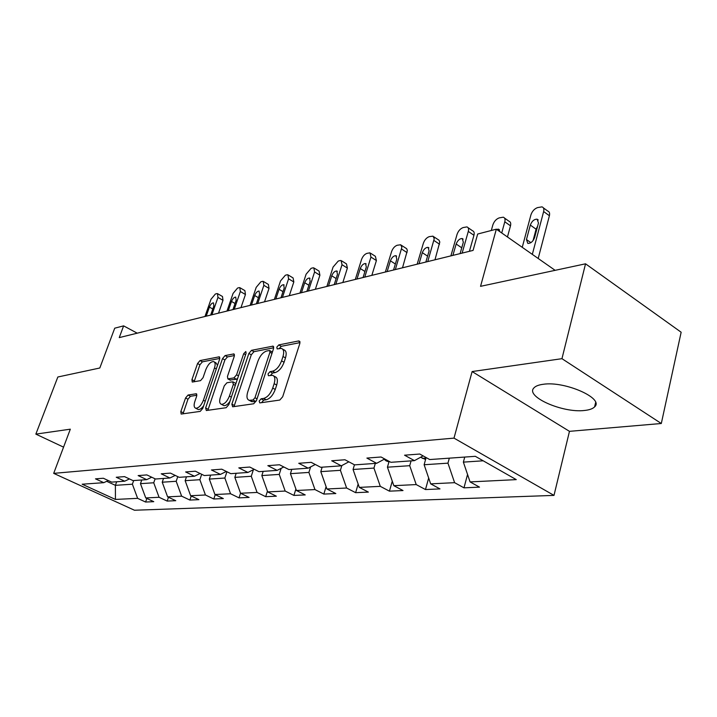 <?xml version="1.0" encoding="UTF-8"?>
<svg xmlns="http://www.w3.org/2000/svg" width="717" height="717" viewBox="0 0 717 717"><rect width="100%" height="100%" fill="white"/><g stroke="black" fill="none" stroke-linecap="round" stroke-linejoin="round"><path stroke-width="1.08" d="M259.16 401.036L259.769 402.909L279.782 400.059L282.677 396.779L299.84 343.452L298.846 340.916L278.77 344.913L276.816 347.162L277.156 348.91L281.405 348.417C283.753 349.278 284.282 351.975 282.991 356.501L281.575 360.857C279.37 366.566 276.359 370.017 272.559 371.209L270.013 371.657L268.05 373.907L268.4 375.708L272.532 375.305C274.943 376.201 275.48 378.988 274.154 383.667L272.72 388.085C270.479 393.875 267.468 397.317 263.668 398.419L261.122 398.795L259.16 401.036M273.751 375.977L275.041 376.694C277.452 377.59 277.999 380.377 276.681 385.047L275.247 389.465C273.016 395.246 269.995 398.688 266.195 399.781L263.65 400.158L261.606 402.649M282.65 349.125L283.887 349.824C286.235 350.694 286.773 353.382 285.483 357.908L284.075 362.255C281.871 367.964 278.868 371.415 275.059 372.598L272.505 373.037L270.515 375.403M584.606 410.456C589.428 409.954 592.762 408.762 594.59 406.889C604.655 398.491 564.781 380.808 543.163 384.294C538.7 384.877 535.644 386.06 533.995 387.843C524.763 396.483 562.791 413.306 584.606 410.456M188.06 395.031L185.569 397.971L180.827 411.585L181.15 414.059L200.195 411.397L202.777 408.394L219.626 359.19L219.277 356.815L200.043 360.57L197.56 363.51L191.941 379.66L192.255 382.044L200.536 380.646L203.054 377.671L205.86 369.551C208.064 364.335 210.628 361.673 213.567 361.556C215.279 362.219 215.584 364.344 214.491 367.929L203.404 400.247C201.217 405.481 198.663 408.143 195.741 408.233C193.975 407.516 193.662 405.302 194.809 401.574L196.664 396.196L196.324 393.75L188.06 395.031L190.453 396.286L187.962 399.217L182.996 413.852M561.958 358.679L472.118 371.558L569.468 431.338L661.307 423.505L561.958 358.679L585.538 263.811L480.542 286.334L496.334 229.189L477.674 234.029L473.068 250.412L119.255 337.608L123.62 325.868L114.729 328.18L99.815 368L57.844 376.999L35.85 434.117L63.562 447.148M472.118 371.558L453.995 438.123L53.694 473.363L70.32 429.178L35.85 434.117M231.869 404.164L232.658 406.781L253.675 403.779L256.462 400.588L273.544 348.605L273.078 346.132L251.533 350.326L248.862 353.454L231.869 404.164L234.36 405.481L234.127 406.566M226.169 407.704L206.326 410.527L205.636 407.982L222.503 358.625L225.075 355.587L233.885 353.911L234.271 356.313L227.459 376.416L227.854 378.89L233.921 377.904L236.574 374.812L243.681 353.696L245.814 351.518L246.101 353.221L228.84 404.603L226.169 407.704M585.538 263.811L681.15 332.231L661.307 423.505M453.995 438.123L553.99 495.393L134.455 510.235L53.694 473.363M146.851 498.458L145.605 502.034L153.77 501.667L145.748 497.939L159.075 497.284L167.169 501.075L175.764 500.69L167.617 496.863L181.643 496.164L189.871 500.063L198.923 499.659L190.641 495.725L205.438 494.99L213.791 498.996L223.337 498.566L214.93 494.524L230.542 493.753L239.021 497.867L249.104 497.419L240.571 493.251L257.08 492.436L265.693 496.675L276.359 496.2L267.692 491.916L285.178 491.055L293.916 495.42L305.218 494.918L296.426 490.491L314.969 489.577L323.842 494.085L335.834 493.547L326.907 488.985L346.616 488.017L355.623 492.669L368.377 492.095L359.316 487.39L380.297 486.35L389.43 491.163L403.017 490.553L393.83 485.678L416.21 484.575L425.477 489.55L439.987 488.904L430.675 483.858L454.605 482.675L463.989 487.838L479.512 487.139L470.074 481.914L516.267 479.628L475.317 456.317L429.716 459.552L419.768 454.031L404.558 455.196L414.453 460.637L423.102 455.878M145.605 502.034L137.628 498.342L115.437 499.435L82.159 484.217L103.768 482.675L95.486 478.848L103.347 478.248L111.682 482.12L124.677 481.197L116.253 477.253L124.534 476.626L133.012 480.605L146.698 479.637L138.139 475.586L146.868 474.914L155.49 479.01L169.929 477.988L161.226 473.82L170.449 473.112L179.205 477.325L194.468 476.24L185.622 471.947L195.374 471.203L204.273 475.55L220.424 474.403L211.434 469.976L221.768 469.187L230.82 473.668L247.939 472.449L238.797 467.878L249.758 467.045L258.962 471.669L277.138 470.379L267.844 465.656L279.505 464.768L288.861 469.545L308.202 468.174L298.756 463.29L311.178 462.34L320.678 467.287L341.292 465.826L331.702 460.771L344.958 459.758L354.61 464.876L376.631 463.316L366.889 458.082L381.068 456.998L390.873 462.304L414.453 460.637M155.105 478.831L153.725 482.774L140.46 483.661L141.76 479.987M140.46 483.661L145.748 497.939M153.725 482.774L159.075 497.284M124.677 481.197L129.445 478.929M177.78 476.644L176.185 481.277L162.23 482.209L163.53 478.436M162.23 482.209L167.617 496.863M176.185 481.277L181.643 496.164M146.698 479.637L151.726 477.217M201.692 474.287L199.864 479.7L185.147 480.677L186.465 476.814M185.147 480.677L190.641 495.725M199.864 479.7L205.438 494.99M169.929 477.988L175.226 475.416M226.93 471.741L224.86 478.033L209.319 479.073L210.646 475.093M209.319 479.073L214.93 494.524M224.86 478.033L230.542 493.753M194.468 476.24L200.07 473.498M253.397 469.698L251.273 476.267L234.844 477.37L236.18 473.283M234.844 477.37L240.571 493.251M251.273 476.267L257.08 492.436M220.424 474.403L226.357 471.454M281.163 468.318L279.236 474.403L261.839 475.568L263.184 471.365M261.839 475.568L267.692 491.916M279.236 474.403L285.178 491.055M247.939 472.449L254.221 469.285M310.595 466.928L308.902 472.422L290.439 473.659L291.792 469.339M290.439 473.659L296.426 490.491M308.902 472.422L314.969 489.577M277.138 470.379L283.815 466.964M341.848 465.53L340.414 470.325L320.795 471.634L322.148 467.179M320.795 471.634L326.907 488.985M340.414 470.325L346.616 488.017M308.202 468.174L315.301 464.491M375.314 463.406L373.951 468.084L353.06 469.483L354.449 464.795M353.06 469.483L359.316 487.39M373.951 468.084L380.297 486.35M341.292 465.826L348.856 461.829M411.083 460.87L409.721 465.7L387.431 467.188L389.116 461.354M387.431 467.188L393.83 485.678M409.721 465.7L416.21 484.575M376.631 463.316L384.715 458.97M449.317 458.163L447.955 463.155L424.123 464.741L426.122 457.554M424.123 464.741L430.675 483.858M447.955 463.155L454.605 482.675M483.195 460.798L463.37 462.124L464.733 457.07M463.37 462.124L470.074 481.914M569.468 431.338L553.99 495.393M137.225 333.181L123.62 325.868M555.128 270.327L496.334 229.189M116.674 481.761L115.392 485.337L132.385 484.199L133.676 480.56M106.699 481.304L115.392 485.337L115.437 499.435M132.385 484.199L137.628 498.342M103.768 482.675L108.303 480.542M467.547 474.457L463.989 487.838M428.667 478.006L425.477 489.55M392.28 481.188L389.43 491.163M358.15 484.056L355.623 492.669M326.092 486.664L323.842 494.085M295.906 489.03L293.916 495.42M267.432 491.19L265.693 496.675M240.545 493.179L239.021 497.867M215.225 494.667L213.791 498.996M191.242 496.003L189.871 500.063M168.477 497.266L167.169 501.075M300.029 342.618L281.234 346.32L279.289 348.552M273.742 347.79L253.97 351.688L251.291 354.807L234.36 405.481M253.02 399.978L254.965 397.747L269.95 352.235L269.628 350.496L266.697 351.007C263.022 352.235 260.101 355.623 257.941 361.162L247.723 391.975C246.361 396.626 246.863 399.414 249.229 400.328L253.02 399.978L255.539 401.332L256.363 400.884M272.397 352.092L269.888 350.64M250.618 401.072L252.913 401.708L250.403 400.364M255.539 401.332L252.913 401.708M234.468 355.533L227.468 356.905L224.896 359.934L207.84 410.312M229.978 380.028L236.368 379.23L237.623 378.451M220.316 397.505C219.178 401.314 219.536 403.581 221.41 404.325C224.502 404.245 227.172 401.502 229.413 396.098L233.375 384.339L232.595 381.82L226.895 382.779L224.26 385.854L220.316 397.505M223.041 405.177L223.874 405.616C225.756 405.858 227.773 404.46 229.915 401.412M235.911 383.559L233.285 382M196.888 395.246L190.453 396.286M197.426 409.102L198.17 409.488C199.846 409.721 201.674 408.475 203.673 405.759M217.52 365.32L215.951 362.856L214.356 361.986M219.823 358.41L202.4 361.843L199.918 364.783L194.101 381.785M538.189 258.478L549.401 215.736C549.966 213.2 549.41 211.64 547.725 211.049L543.387 207.885M522.245 247.32L530.921 214.903C532.184 211.219 534.398 208.781 537.562 207.598L541.989 206.863C543.665 207.446 544.212 209.005 543.638 211.551L532.328 254.374M537.625 226.16L536.083 229.198L533.063 240.598M530.32 225.066L526.457 239.532L527.82 243.413C530.786 243.457 533.045 241.495 534.613 237.533L538.467 222.987L537.123 219.187C534.156 219.16 531.889 221.123 530.32 225.066L536.083 229.198M507.457 236.968L510.495 225.819C511.078 223.319 510.567 221.795 508.971 221.221L504.544 218.085M491.306 230.489L492.848 224.941C494.103 221.365 496.227 219.017 499.202 217.887L503.289 217.197C504.885 217.762 505.386 219.294 504.795 221.795L501.73 232.962M425.575 459.516L420.673 457.213M499.937 231.708L498.521 229.162L496.621 229.386M469.411 251.308L473.937 235.293C474.537 232.837 474.071 231.331 472.557 230.784L468.058 227.683M450.894 255.87L457.061 234.378C458.306 230.901 460.332 228.624 463.146 227.558L466.937 226.913C468.452 227.45 468.909 228.956 468.3 231.412L462.133 253.101M388.955 461.891L386.131 460.888L384.169 459.256M460.099 253.603L463.343 242.185L462.25 238.537C459.66 238.537 457.634 240.365 456.155 244.022L452.902 255.377M434.977 259.796L439.799 242.014L439.037 240.213L433.722 236.735M417.169 264.188L423.362 243.269C424.589 239.881 426.534 237.685 429.187 236.664L432.996 236.153L434.242 238.68L427.762 261.571M425.835 262.046L429.098 250.941L428.112 247.356C425.692 247.365 423.765 249.14 422.322 252.671L419.06 263.722M402.515 267.8L407.364 250.466L406.664 248.691L401.35 245.277M385.361 272.021L391.563 251.649C392.782 248.36 394.646 246.227 397.155 245.259L400.713 244.775L401.87 247.248L395.354 269.556M393.543 270.004L396.815 259.187L395.918 255.682C393.651 255.7 391.814 257.412 390.415 260.827L387.144 271.582M371.845 275.355L376.398 260.567L375.385 256.31L370.779 253.352M355.318 279.433L361.511 259.572C362.721 256.372 364.514 254.302 366.889 253.379L369.963 252.832L370.958 257.08L364.765 277.103M363.053 277.524L366.315 266.984L365.518 263.542C363.385 263.569 361.637 265.236 360.275 268.525L357.003 279.012M342.843 282.507L347.387 268.086L346.481 263.91L341.866 261.006M326.889 286.433L333.073 267.074L338.245 261.06L340.037 260.576L341.122 260.54L342.018 264.716L335.834 284.228M334.212 284.631L337.474 274.36L336.748 270.981C334.749 271.017 333.073 272.63 331.747 275.821L328.485 286.038M315.363 289.274L319.899 275.211L319.083 271.116L314.467 268.266M299.948 293.074L306.114 274.19L311.106 268.337L312.8 267.88L313.804 267.853L314.602 271.949L308.427 290.985M306.894 291.362L310.147 281.342L309.502 278.026C307.611 278.071 306.016 279.639 304.716 282.731L301.463 292.697M289.301 295.7L293.818 281.969L293.092 277.945L288.476 275.149M274.387 299.374L280.526 280.93L285.339 275.247L286.952 274.817L287.875 274.781L288.584 278.805L282.435 297.394M280.974 297.752L284.219 287.965L283.645 284.712C281.862 284.766 280.329 286.289 279.065 289.283L275.821 299.025M264.528 301.803L269.027 288.395L268.391 284.443L263.793 281.7M250.099 305.361L256.202 287.347L260.854 281.817L262.386 281.405L263.238 281.378L263.865 285.33L257.744 303.479M256.363 303.82L259.59 294.266L259.079 291.066C257.394 291.12 255.924 292.608 254.687 295.512L251.461 305.021M240.975 307.611L245.447 294.508L244.882 290.618L240.303 287.938M226.984 311.061L233.061 293.45L237.551 288.064L239.012 287.669L239.81 287.642L240.356 291.523L234.271 309.26M232.953 309.592L236.153 300.253L235.714 297.116C234.109 297.17 232.702 298.613 231.492 301.445L228.284 310.739M218.542 313.141L222.987 300.324L222.494 296.506L217.941 293.88M204.972 316.484L211.004 299.267L215.36 294.015L216.749 293.638L217.484 293.62L217.959 297.43L211.909 314.772M210.655 315.086L213.845 305.953L213.46 302.87C211.936 302.933 210.583 304.34 209.4 307.091L206.209 316.179M266.195 399.781L263.668 398.419M275.247 389.465L272.72 388.085M276.681 385.047L274.154 383.667M272.505 373.037L270.013 371.657M275.059 372.598L272.559 371.209M284.075 362.255L281.575 360.857M285.483 357.908L282.991 356.501M281.234 346.32L278.77 344.913M299.957 341.561L298.846 340.916M263.65 400.158L261.122 398.795M251.291 354.807L248.862 353.454M253.97 351.688L251.533 350.326M273.67 346.705L272.648 346.132M257.036 398.858L254.965 397.747M271.976 353.382L269.95 352.235M208.082 409.255L205.636 407.982M224.896 359.934L222.503 358.625M227.468 356.905L225.075 355.587M234.405 354.413L233.509 353.911M230.65 380.207L228.212 378.89M236.368 379.23L233.921 377.904M238.501 375.851L236.574 374.812M245.581 354.754L243.681 353.696M231.349 397.128L229.413 396.098M235.301 385.37L233.375 384.339M196.781 394.144L196.01 393.741M205.232 401.206L203.404 400.247M216.292 368.905L214.491 367.929M194.316 380.924L191.941 379.66M199.918 364.783L197.56 363.51M202.4 361.843L200.043 360.57M219.769 357.281L218.909 356.815M183.238 412.822L180.827 411.585M187.962 399.217L185.569 397.971M543.638 211.551L549.401 215.736M530.885 242.651L526.457 239.532M504.795 221.795L510.495 225.819M422.268 458.351L425.979 458.082M468.3 231.412L473.937 235.293M386.311 460.959L388.139 460.825M461.748 247.804L456.155 244.022M433.946 240.473L439.521 244.21M427.574 256.139L422.322 252.671M401.556 249.014L407.059 252.626M395.354 264.008L390.415 260.827M370.958 257.08L376.398 260.567M364.926 271.474L360.275 268.525M342.018 264.716L347.387 268.086M336.148 278.546L331.747 275.821M314.602 271.949L319.899 275.211M308.875 285.258L304.716 282.731M288.584 278.805L293.818 281.969M283 291.64L279.065 289.283M263.865 285.33L269.027 288.395M258.425 297.707L254.687 295.512M240.356 291.523L245.447 294.508M235.042 303.497L231.492 301.445M217.959 297.43L222.987 300.324M212.779 309.009L209.4 307.091M595.621 402.542L594.59 406.889M251.748 401.672L249.229 400.328M230.291 380.198L227.854 378.89M223.874 405.616L221.41 404.325M198.17 409.488L195.741 408.233M538.243 219.994L537.123 219.187M499.516 229.861L498.521 229.162M463.146 239.146L462.25 238.537M428.909 247.894L428.112 247.356M396.635 256.148L395.918 255.682M366.163 263.955L365.518 263.542M337.34 271.34L336.748 270.981M310.031 278.348L309.502 278.026M284.129 284.999L283.645 284.712"/></g></svg>
